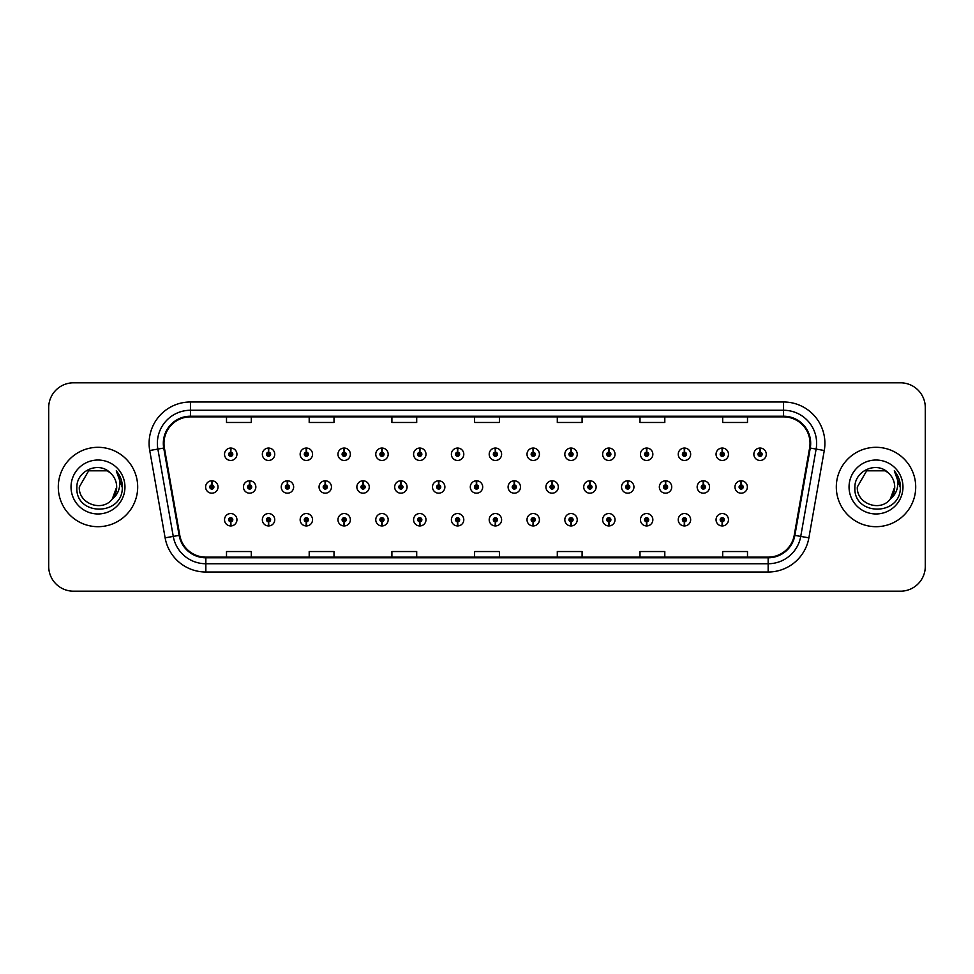 <?xml version="1.0" encoding="UTF-8"?>
<svg xmlns="http://www.w3.org/2000/svg" width="974" height="974" viewBox="0 0 974 974"><rect width="100%" height="100%" fill="white"/><g stroke="black" fill="none" stroke-linecap="round" stroke-linejoin="round"><path stroke-width="1.46" d="M457.5 521.808L457.317 525.948A6.197 6.197 0 0 0 457.865 525.948L457.683 521.808A2.07 2.07 0 0 0 459.655 519.751A2.07 2.07 0 0 0 457.597 517.681A2.07 2.07 0 0 0 455.528 519.751A2.07 2.07 0 0 0 457.5 521.808L457.561 520.579A0.828 0.828 0 0 1 456.769 519.751A0.828 0.828 0 0 1 457.597 518.923A0.828 0.828 0 0 1 458.425 519.751A0.828 0.828 0 0 1 457.634 520.579L457.683 521.808M381.881 521.808L381.698 525.948A6.197 6.197 0 0 0 382.246 525.948L382.064 521.808A2.07 2.07 0 0 0 384.036 519.751A2.07 2.07 0 0 0 381.978 517.681A2.07 2.07 0 0 0 379.909 519.751A2.07 2.07 0 0 0 381.881 521.808L381.942 520.579A0.828 0.828 0 0 1 381.151 519.751A0.828 0.828 0 0 1 381.978 518.923A0.828 0.828 0 0 1 382.806 519.751A0.828 0.828 0 0 1 382.015 520.579L382.064 521.808M344.078 521.808L343.895 525.948A6.197 6.197 0 0 0 344.431 525.948L344.248 521.808A2.07 2.07 0 0 0 346.233 519.751A2.07 2.07 0 0 0 344.163 517.681A2.07 2.07 0 0 0 342.093 519.751A2.07 2.07 0 0 0 344.078 521.808L344.126 520.579A0.828 0.828 0 0 1 343.335 519.751A0.828 0.828 0 0 1 344.163 518.923A0.828 0.828 0 0 1 344.991 519.751A0.828 0.828 0 0 1 344.199 520.579L344.248 521.808M306.262 521.808L306.079 525.948A6.197 6.197 0 0 0 306.627 525.948L306.445 521.808A2.07 2.07 0 0 0 308.417 519.751A2.07 2.07 0 0 0 306.36 517.681A2.07 2.07 0 0 0 304.29 519.751A2.07 2.07 0 0 0 306.262 521.808L306.323 520.579A0.828 0.828 0 0 1 305.532 519.751A0.828 0.828 0 0 1 306.36 518.923A0.828 0.828 0 0 1 307.175 519.751A0.828 0.828 0 0 1 306.396 520.579L306.445 521.808M268.459 521.808L268.276 525.948A6.197 6.197 0 0 0 268.812 525.948L268.629 521.808A2.07 2.07 0 0 0 270.614 519.751A2.07 2.07 0 0 0 268.544 517.681A2.07 2.07 0 0 0 266.474 519.751A2.07 2.07 0 0 0 268.459 521.808L268.507 520.579A0.828 0.828 0 0 1 267.716 519.751A0.828 0.828 0 0 1 268.544 518.923A0.828 0.828 0 0 1 269.372 519.751A0.828 0.828 0 0 1 268.58 520.579L268.629 521.808M419.697 521.808L419.514 525.948A6.197 6.197 0 0 0 420.05 525.948L419.879 521.808A2.07 2.07 0 0 0 421.852 519.751A2.07 2.07 0 0 0 419.782 517.681A2.07 2.07 0 0 0 417.712 519.751A2.07 2.07 0 0 0 419.697 521.808L419.745 520.579A0.828 0.828 0 0 1 418.954 519.751A0.828 0.828 0 0 1 419.782 518.923A0.828 0.828 0 0 1 420.61 519.751A0.828 0.828 0 0 1 419.818 520.579L419.879 521.808M495.316 521.808L495.133 525.948A6.197 6.197 0 0 0 495.669 525.948L495.498 521.808A2.07 2.07 0 0 0 497.471 519.751A2.07 2.07 0 0 0 495.401 517.681A2.07 2.07 0 0 0 493.331 519.751A2.07 2.07 0 0 0 495.316 521.808L495.364 520.579A0.828 0.828 0 0 1 494.573 519.751A0.828 0.828 0 0 1 495.401 518.923A0.828 0.828 0 0 1 496.229 519.751A0.828 0.828 0 0 1 495.437 520.579L495.498 521.808M533.119 521.808L532.936 525.948A6.197 6.197 0 0 0 533.484 525.948L533.302 521.808A2.07 2.07 0 0 0 535.274 519.751A2.07 2.07 0 0 0 533.216 517.681A2.07 2.07 0 0 0 531.147 519.751A2.07 2.07 0 0 0 533.119 521.808L533.18 520.579A0.828 0.828 0 0 1 532.388 519.751A0.828 0.828 0 0 1 533.216 518.923A0.828 0.828 0 0 1 534.044 519.751A0.828 0.828 0 0 1 533.253 520.579L533.302 521.808M570.934 521.808L570.752 525.948A6.197 6.197 0 0 0 571.288 525.948L571.117 521.808A2.07 2.07 0 0 0 573.089 519.751A2.07 2.07 0 0 0 571.02 517.681A2.07 2.07 0 0 0 568.95 519.751A2.07 2.07 0 0 0 570.934 521.808L570.983 520.579A0.828 0.828 0 0 1 570.192 519.751A0.828 0.828 0 0 1 571.02 518.923A0.828 0.828 0 0 1 571.848 519.751A0.828 0.828 0 0 1 571.056 520.579L571.117 521.808M608.738 521.808L608.555 525.948A6.197 6.197 0 0 0 609.103 525.948L608.92 521.808A2.07 2.07 0 0 0 610.893 519.751A2.07 2.07 0 0 0 608.835 517.681A2.07 2.07 0 0 0 606.765 519.751A2.07 2.07 0 0 0 608.738 521.808L608.799 520.579A0.828 0.828 0 0 1 608.007 519.751A0.828 0.828 0 0 1 608.835 518.923A0.828 0.828 0 0 1 609.663 519.751A0.828 0.828 0 0 1 608.872 520.579L608.92 521.808M646.553 521.808L646.371 525.948A6.197 6.197 0 0 0 646.906 525.948L646.736 521.808A2.07 2.07 0 0 0 648.708 519.751A2.07 2.07 0 0 0 646.639 517.681A2.07 2.07 0 0 0 644.569 519.751A2.07 2.07 0 0 0 646.553 521.808L646.602 520.579A0.828 0.828 0 0 1 645.811 519.751A0.828 0.828 0 0 1 646.639 518.923A0.828 0.828 0 0 1 647.466 519.751A0.828 0.828 0 0 1 646.675 520.579L646.736 521.808M684.357 521.808L684.174 525.948A6.197 6.197 0 0 0 684.722 525.948L684.539 521.808A2.07 2.07 0 0 0 686.512 519.751A2.07 2.07 0 0 0 684.454 517.681A2.07 2.07 0 0 0 682.384 519.751A2.07 2.07 0 0 0 684.357 521.808L684.418 520.579A0.828 0.828 0 0 1 683.626 519.751A0.828 0.828 0 0 1 684.454 518.923A0.828 0.828 0 0 1 685.282 519.751A0.828 0.828 0 0 1 684.491 520.579L684.539 521.808M722.172 521.808L721.99 525.948A6.197 6.197 0 0 0 722.525 525.948L722.355 521.808A2.07 2.07 0 0 0 724.327 519.751A2.07 2.07 0 0 0 722.258 517.681A2.07 2.07 0 0 0 720.188 519.751A2.07 2.07 0 0 0 722.172 521.808L722.221 520.579A0.828 0.828 0 0 1 721.43 519.751A0.828 0.828 0 0 1 722.258 518.923A0.828 0.828 0 0 1 723.085 519.751A0.828 0.828 0 0 1 722.294 520.579L722.355 521.808M230.643 521.808L230.461 525.948A6.197 6.197 0 0 0 231.008 525.948L230.826 521.808A2.07 2.07 0 0 0 232.798 519.751A2.07 2.07 0 0 0 230.741 517.681A2.07 2.07 0 0 0 228.671 519.751A2.07 2.07 0 0 0 230.643 521.808L230.704 520.579A0.828 0.828 0 0 1 229.913 519.751A0.828 0.828 0 0 1 230.741 518.923A0.828 0.828 0 0 1 231.556 519.751A0.828 0.828 0 0 1 230.777 520.579L230.826 521.808M476.59 484.93L476.773 480.803A6.197 6.197 0 0 0 476.225 480.803L476.408 484.93A2.07 2.07 0 0 0 474.435 487A2.07 2.07 0 0 0 476.493 489.07A2.07 2.07 0 0 0 478.563 487A2.07 2.07 0 0 0 476.59 484.93L476.529 486.172A0.828 0.828 0 0 1 477.321 487A0.828 0.828 0 0 1 476.493 487.828A0.828 0.828 0 0 1 475.665 487A0.828 0.828 0 0 1 476.456 486.172L476.408 484.93M363.156 484.93L363.339 480.803A6.197 6.197 0 0 0 362.803 480.803L362.973 484.93A2.07 2.07 0 0 0 361.001 487A2.07 2.07 0 0 0 363.071 489.07A2.07 2.07 0 0 0 365.14 487A2.07 2.07 0 0 0 363.156 484.93L363.107 486.172A0.828 0.828 0 0 1 363.899 487A0.828 0.828 0 0 1 363.071 487.828A0.828 0.828 0 0 1 362.243 487A0.828 0.828 0 0 1 363.034 486.172L362.973 484.93M325.353 484.93L325.535 480.803A6.197 6.197 0 0 0 324.987 480.803L325.17 484.93A2.07 2.07 0 0 0 323.198 487A2.07 2.07 0 0 0 325.255 489.07A2.07 2.07 0 0 0 327.325 487A2.07 2.07 0 0 0 325.353 484.93L325.292 486.172A0.828 0.828 0 0 1 326.083 487A0.828 0.828 0 0 1 325.255 487.828A0.828 0.828 0 0 1 324.427 487A0.828 0.828 0 0 1 325.219 486.172L325.17 484.93M287.537 484.93L287.72 480.803A6.197 6.197 0 0 0 287.184 480.803L287.354 484.93A2.07 2.07 0 0 0 285.382 487A2.07 2.07 0 0 0 287.452 489.07A2.07 2.07 0 0 0 289.522 487A2.07 2.07 0 0 0 287.537 484.93L287.488 486.172A0.828 0.828 0 0 1 288.28 487A0.828 0.828 0 0 1 287.452 487.828A0.828 0.828 0 0 1 286.624 487A0.828 0.828 0 0 1 287.415 486.172L287.354 484.93M400.971 484.93L401.154 480.803A6.197 6.197 0 0 0 400.606 480.803L400.789 484.93A2.07 2.07 0 0 0 398.816 487A2.07 2.07 0 0 0 400.874 489.07A2.07 2.07 0 0 0 402.944 487A2.07 2.07 0 0 0 400.971 484.93L400.911 486.172A0.828 0.828 0 0 1 401.702 487A0.828 0.828 0 0 1 400.874 487.828A0.828 0.828 0 0 1 400.046 487A0.828 0.828 0 0 1 400.838 486.172L400.789 484.93M438.775 484.93L438.957 480.803A6.197 6.197 0 0 0 438.422 480.803L438.592 484.93A2.07 2.07 0 0 0 436.62 487A2.07 2.07 0 0 0 438.69 489.07A2.07 2.07 0 0 0 440.759 487A2.07 2.07 0 0 0 438.775 484.93L438.726 486.172A0.828 0.828 0 0 1 439.517 487A0.828 0.828 0 0 1 438.69 487.828A0.828 0.828 0 0 1 437.862 487A0.828 0.828 0 0 1 438.653 486.172L438.592 484.93M249.734 484.93L249.916 480.803A6.197 6.197 0 0 0 249.368 480.803L249.551 484.93A2.07 2.07 0 0 0 247.566 487A2.07 2.07 0 0 0 249.636 489.07A2.07 2.07 0 0 0 251.706 487A2.07 2.07 0 0 0 249.734 484.93L249.673 486.172A0.828 0.828 0 0 1 250.464 487A0.828 0.828 0 0 1 249.636 487.828A0.828 0.828 0 0 1 248.808 487A0.828 0.828 0 0 1 249.6 486.172L249.551 484.93M514.394 484.93L514.576 480.803A6.197 6.197 0 0 0 514.041 480.803L514.211 484.93A2.07 2.07 0 0 0 512.239 487A2.07 2.07 0 0 0 514.309 489.07A2.07 2.07 0 0 0 516.378 487A2.07 2.07 0 0 0 514.394 484.93L514.345 486.172A0.828 0.828 0 0 1 515.136 487A0.828 0.828 0 0 1 514.309 487.828A0.828 0.828 0 0 1 513.481 487A0.828 0.828 0 0 1 514.272 486.172L514.211 484.93M552.209 484.93L552.392 480.803A6.197 6.197 0 0 0 551.844 480.803L552.027 484.93A2.07 2.07 0 0 0 550.054 487A2.07 2.07 0 0 0 552.112 489.07A2.07 2.07 0 0 0 554.182 487A2.07 2.07 0 0 0 552.209 484.93L552.148 486.172A0.828 0.828 0 0 1 552.94 487A0.828 0.828 0 0 1 552.112 487.828A0.828 0.828 0 0 1 551.284 487A0.828 0.828 0 0 1 552.075 486.172L552.027 484.93M590.013 484.93L590.195 480.803A6.197 6.197 0 0 0 589.66 480.803L589.83 484.93A2.07 2.07 0 0 0 587.858 487A2.07 2.07 0 0 0 589.927 489.07A2.07 2.07 0 0 0 591.997 487A2.07 2.07 0 0 0 590.013 484.93L589.964 486.172A0.828 0.828 0 0 1 590.755 487A0.828 0.828 0 0 1 589.927 487.828A0.828 0.828 0 0 1 589.1 487A0.828 0.828 0 0 1 589.891 486.172L589.83 484.93M627.828 484.93L628.011 480.803A6.197 6.197 0 0 0 627.463 480.803L627.646 484.93A2.07 2.07 0 0 0 625.673 487A2.07 2.07 0 0 0 627.731 489.07A2.07 2.07 0 0 0 629.801 487A2.07 2.07 0 0 0 627.828 484.93L627.767 486.172A0.828 0.828 0 0 1 628.559 487A0.828 0.828 0 0 1 627.731 487.828A0.828 0.828 0 0 1 626.903 487A0.828 0.828 0 0 1 627.694 486.172L627.646 484.93M665.632 484.93L665.814 480.803A6.197 6.197 0 0 0 665.279 480.803L665.449 484.93A2.07 2.07 0 0 0 663.477 487A2.07 2.07 0 0 0 665.546 489.07A2.07 2.07 0 0 0 667.616 487A2.07 2.07 0 0 0 665.632 484.93L665.583 486.172A0.828 0.828 0 0 1 666.374 487A0.828 0.828 0 0 1 665.546 487.828A0.828 0.828 0 0 1 664.718 487A0.828 0.828 0 0 1 665.51 486.172L665.449 484.93M703.447 484.93L703.63 480.803A6.197 6.197 0 0 0 703.082 480.803L703.265 484.93A2.07 2.07 0 0 0 701.292 487A2.07 2.07 0 0 0 703.35 489.07A2.07 2.07 0 0 0 705.419 487A2.07 2.07 0 0 0 703.447 484.93L703.386 486.172A0.828 0.828 0 0 1 704.178 487A0.828 0.828 0 0 1 703.35 487.828A0.828 0.828 0 0 1 702.522 487A0.828 0.828 0 0 1 703.313 486.172L703.265 484.93M741.251 484.93L741.433 480.803A6.197 6.197 0 0 0 740.897 480.803L741.08 484.93A2.07 2.07 0 0 0 739.096 487A2.07 2.07 0 0 0 741.165 489.07A2.07 2.07 0 0 0 743.235 487A2.07 2.07 0 0 0 741.251 484.93L741.202 486.172A0.828 0.828 0 0 1 741.993 487A0.828 0.828 0 0 1 741.165 487.828A0.828 0.828 0 0 1 740.337 487A0.828 0.828 0 0 1 741.129 486.172L741.08 484.93M211.918 484.93L212.101 480.803A6.197 6.197 0 0 0 211.565 480.803L211.735 484.93A2.07 2.07 0 0 0 209.763 487A2.07 2.07 0 0 0 211.833 489.07A2.07 2.07 0 0 0 213.903 487A2.07 2.07 0 0 0 211.918 484.93L211.869 486.172A0.828 0.828 0 0 1 212.661 487A0.828 0.828 0 0 1 211.833 487.828A0.828 0.828 0 0 1 211.005 487A0.828 0.828 0 0 1 211.796 486.172L211.735 484.93M495.498 452.192L495.669 448.052A6.197 6.197 0 0 0 495.133 448.052L495.316 452.192A2.07 2.07 0 0 0 493.331 454.249A2.07 2.07 0 0 0 495.401 456.319A2.07 2.07 0 0 0 497.471 454.249A2.07 2.07 0 0 0 495.498 452.192L495.437 453.421A0.828 0.828 0 0 1 496.229 454.249A0.828 0.828 0 0 1 495.401 455.077A0.828 0.828 0 0 1 494.573 454.249A0.828 0.828 0 0 1 495.364 453.421L495.316 452.192M457.683 452.192L457.865 448.052A6.197 6.197 0 0 0 457.317 448.052L457.5 452.192A2.07 2.07 0 0 0 455.528 454.249A2.07 2.07 0 0 0 457.597 456.319A2.07 2.07 0 0 0 459.655 454.249A2.07 2.07 0 0 0 457.683 452.192L457.634 453.421A0.828 0.828 0 0 1 458.425 454.249A0.828 0.828 0 0 1 457.597 455.077A0.828 0.828 0 0 1 456.769 454.249A0.828 0.828 0 0 1 457.561 453.421L457.5 452.192M382.064 452.192L382.246 448.052A6.197 6.197 0 0 0 381.698 448.052L381.881 452.192A2.07 2.07 0 0 0 379.909 454.249A2.07 2.07 0 0 0 381.978 456.319A2.07 2.07 0 0 0 384.036 454.249A2.07 2.07 0 0 0 382.064 452.192L382.015 453.421A0.828 0.828 0 0 1 382.806 454.249A0.828 0.828 0 0 1 381.978 455.077A0.828 0.828 0 0 1 381.151 454.249A0.828 0.828 0 0 1 381.942 453.421L381.881 452.192M344.248 452.192L344.431 448.052A6.197 6.197 0 0 0 343.895 448.052L344.078 452.192A2.07 2.07 0 0 0 342.093 454.249A2.07 2.07 0 0 0 344.163 456.319A2.07 2.07 0 0 0 346.233 454.249A2.07 2.07 0 0 0 344.248 452.192L344.199 453.421A0.828 0.828 0 0 1 344.991 454.249A0.828 0.828 0 0 1 344.163 455.077A0.828 0.828 0 0 1 343.335 454.249A0.828 0.828 0 0 1 344.126 453.421L344.078 452.192M306.445 452.192L306.627 448.052A6.197 6.197 0 0 0 306.079 448.052L306.262 452.192A2.07 2.07 0 0 0 304.29 454.249A2.07 2.07 0 0 0 306.36 456.319A2.07 2.07 0 0 0 308.417 454.249A2.07 2.07 0 0 0 306.445 452.192L306.396 453.421A0.828 0.828 0 0 1 307.175 454.249A0.828 0.828 0 0 1 306.36 455.077A0.828 0.828 0 0 1 305.532 454.249A0.828 0.828 0 0 1 306.323 453.421L306.262 452.192M268.629 452.192L268.812 448.052A6.197 6.197 0 0 0 268.276 448.052L268.459 452.192A2.07 2.07 0 0 0 266.474 454.249A2.07 2.07 0 0 0 268.544 456.319A2.07 2.07 0 0 0 270.614 454.249A2.07 2.07 0 0 0 268.629 452.192L268.58 453.421A0.828 0.828 0 0 1 269.372 454.249A0.828 0.828 0 0 1 268.544 455.077A0.828 0.828 0 0 1 267.716 454.249A0.828 0.828 0 0 1 268.507 453.421L268.459 452.192M419.879 452.192L420.05 448.052A6.197 6.197 0 0 0 419.514 448.052L419.697 452.192A2.07 2.07 0 0 0 417.712 454.249A2.07 2.07 0 0 0 419.782 456.319A2.07 2.07 0 0 0 421.852 454.249A2.07 2.07 0 0 0 419.879 452.192L419.818 453.421A0.828 0.828 0 0 1 420.61 454.249A0.828 0.828 0 0 1 419.782 455.077A0.828 0.828 0 0 1 418.954 454.249A0.828 0.828 0 0 1 419.745 453.421L419.697 452.192M533.302 452.192L533.484 448.052A6.197 6.197 0 0 0 532.936 448.052L533.119 452.192A2.07 2.07 0 0 0 531.147 454.249A2.07 2.07 0 0 0 533.216 456.319A2.07 2.07 0 0 0 535.274 454.249A2.07 2.07 0 0 0 533.302 452.192L533.253 453.421A0.828 0.828 0 0 1 534.044 454.249A0.828 0.828 0 0 1 533.216 455.077A0.828 0.828 0 0 1 532.388 454.249A0.828 0.828 0 0 1 533.18 453.421L533.119 452.192M571.117 452.192L571.288 448.052A6.197 6.197 0 0 0 570.752 448.052L570.934 452.192A2.07 2.07 0 0 0 568.95 454.249A2.07 2.07 0 0 0 571.02 456.319A2.07 2.07 0 0 0 573.089 454.249A2.07 2.07 0 0 0 571.117 452.192L571.056 453.421A0.828 0.828 0 0 1 571.848 454.249A0.828 0.828 0 0 1 571.02 455.077A0.828 0.828 0 0 1 570.192 454.249A0.828 0.828 0 0 1 570.983 453.421L570.934 452.192M608.92 452.192L609.103 448.052A6.197 6.197 0 0 0 608.555 448.052L608.738 452.192A2.07 2.07 0 0 0 606.765 454.249A2.07 2.07 0 0 0 608.835 456.319A2.07 2.07 0 0 0 610.893 454.249A2.07 2.07 0 0 0 608.92 452.192L608.872 453.421A0.828 0.828 0 0 1 609.663 454.249A0.828 0.828 0 0 1 608.835 455.077A0.828 0.828 0 0 1 608.007 454.249A0.828 0.828 0 0 1 608.799 453.421L608.738 452.192M646.736 452.192L646.906 448.052A6.197 6.197 0 0 0 646.371 448.052L646.553 452.192A2.07 2.07 0 0 0 644.569 454.249A2.07 2.07 0 0 0 646.639 456.319A2.07 2.07 0 0 0 648.708 454.249A2.07 2.07 0 0 0 646.736 452.192L646.675 453.421A0.828 0.828 0 0 1 647.466 454.249A0.828 0.828 0 0 1 646.639 455.077A0.828 0.828 0 0 1 645.811 454.249A0.828 0.828 0 0 1 646.602 453.421L646.553 452.192M684.539 452.192L684.722 448.052A6.197 6.197 0 0 0 684.174 448.052L684.357 452.192A2.07 2.07 0 0 0 682.384 454.249A2.07 2.07 0 0 0 684.454 456.319A2.07 2.07 0 0 0 686.512 454.249A2.07 2.07 0 0 0 684.539 452.192L684.491 453.421A0.828 0.828 0 0 1 685.282 454.249A0.828 0.828 0 0 1 684.454 455.077A0.828 0.828 0 0 1 683.626 454.249A0.828 0.828 0 0 1 684.418 453.421L684.357 452.192M722.355 452.192L722.525 448.052A6.197 6.197 0 0 0 721.99 448.052L722.172 452.192A2.07 2.07 0 0 0 720.188 454.249A2.07 2.07 0 0 0 722.258 456.319A2.07 2.07 0 0 0 724.327 454.249A2.07 2.07 0 0 0 722.355 452.192L722.294 453.421A0.828 0.828 0 0 1 723.085 454.249A0.828 0.828 0 0 1 722.258 455.077A0.828 0.828 0 0 1 721.43 454.249A0.828 0.828 0 0 1 722.221 453.421L722.172 452.192M760.158 452.192L760.341 448.052A6.197 6.197 0 0 0 759.793 448.052L759.976 452.192A2.07 2.07 0 0 0 758.003 454.249A2.07 2.07 0 0 0 760.073 456.319A2.07 2.07 0 0 0 762.131 454.249A2.07 2.07 0 0 0 760.158 452.192L760.11 453.421A0.828 0.828 0 0 1 760.901 454.249A0.828 0.828 0 0 1 760.073 455.077A0.828 0.828 0 0 1 759.245 454.249A0.828 0.828 0 0 1 760.037 453.421L759.976 452.192M230.826 452.192L231.008 448.052A6.197 6.197 0 0 0 230.461 448.052L230.643 452.192A2.07 2.07 0 0 0 228.671 454.249A2.07 2.07 0 0 0 230.741 456.319A2.07 2.07 0 0 0 232.798 454.249A2.07 2.07 0 0 0 230.826 452.192L230.777 453.421A0.828 0.828 0 0 1 231.556 454.249A0.828 0.828 0 0 1 230.741 455.077A0.828 0.828 0 0 1 229.913 454.249A0.828 0.828 0 0 1 230.704 453.421L230.643 452.192M58.294 487A39.691 39.691 0 0 0 97.984 526.691A39.691 39.691 0 0 0 137.687 487A39.691 39.691 0 0 0 97.984 447.309A39.691 39.691 0 0 0 58.294 487A39.691 39.691 0 0 0 97.984 526.691A39.691 39.691 0 0 0 137.687 487A39.691 39.691 0 0 0 97.984 447.309A39.691 39.691 0 0 0 58.294 487M836.313 487A39.691 39.691 0 0 0 876.016 526.691A39.691 39.691 0 0 0 915.706 487A39.691 39.691 0 0 0 876.016 447.309A39.691 39.691 0 0 0 836.313 487A39.691 39.691 0 0 0 876.016 526.691A39.691 39.691 0 0 0 915.706 487A39.691 39.691 0 0 0 876.016 447.309A39.691 39.691 0 0 0 836.313 487M163.985 443.34A26.468 26.468 0 0 1 190.441 416.872L783.559 416.872A26.468 26.468 0 0 1 809.613 447.93L794.224 535.262A26.468 26.468 0 0 1 768.157 557.128L205.843 557.128A26.468 26.468 0 0 1 179.776 535.262L164.387 447.93A26.468 26.468 0 0 1 163.985 443.34M163.315 443.34A27.126 27.126 0 0 0 163.729 448.04L179.131 535.371A27.126 27.126 0 0 0 205.843 557.785L768.157 557.785A27.126 27.126 0 0 0 794.869 535.371L810.271 448.04A27.126 27.126 0 0 0 783.559 416.215L190.441 416.215A27.126 27.126 0 0 0 163.315 443.34M149.728 450.512A41.346 41.346 0 0 1 190.441 401.982L783.559 401.982A41.346 41.346 0 0 1 824.272 450.512L808.883 537.843A41.346 41.346 0 0 1 768.157 572.018L205.843 572.018A41.346 41.346 0 0 1 165.117 537.843L149.728 450.512L157.873 449.075A33.079 33.079 0 0 1 190.441 410.261L783.559 410.261A33.079 33.079 0 0 1 816.127 449.075L800.738 536.406A33.079 33.079 0 0 1 768.157 563.739L205.843 563.739A33.079 33.079 0 0 1 173.262 536.406L157.873 449.075A33.079 33.079 0 0 1 157.362 443.34M925.3 407.607A24.813 24.813 0 0 0 900.487 382.806L73.513 382.806A24.813 24.813 0 0 0 48.7 407.607L48.7 566.393A24.813 24.813 0 0 0 73.513 591.194L900.487 591.194A24.813 24.813 0 0 0 925.3 566.393L925.3 407.607L925.3 566.393M794.869 535.371L800.738 536.406L816.127 449.075L824.272 450.512M474.594 416.872L474.594 422.473L499.406 422.473L499.406 416.872M391.901 416.872L391.901 422.473L416.702 422.473L416.702 416.872M309.196 416.872L309.196 422.473L334.009 422.473L334.009 416.872M226.504 416.872L226.504 422.473L251.316 422.473L251.316 416.872M557.298 416.872L557.298 422.473L582.099 422.473L582.099 416.872M639.991 416.872L639.991 422.473L664.804 422.473L664.804 416.872M722.684 416.872L722.684 422.473L747.496 422.473L747.496 416.872M499.406 557.128L499.406 551.528L474.594 551.528L474.594 557.128M416.702 557.128L416.702 551.528L391.901 551.528L391.901 557.128M334.009 557.128L334.009 551.528L309.196 551.528L309.196 557.128M251.316 557.128L251.316 551.528L226.504 551.528L226.504 557.128M582.099 557.128L582.099 551.528L557.298 551.528L557.298 557.128M664.804 557.128L664.804 551.528L639.991 551.528L639.991 557.128M747.496 557.128L747.496 551.528L722.684 551.528L722.684 557.128M48.7 407.607L48.7 566.393M900.487 382.806L73.513 382.806M73.513 591.194L900.487 591.194M236.938 454.249A6.197 6.197 0 0 0 231.008 448.052A6.197 6.197 0 0 1 236.938 454.249A6.197 6.197 0 0 1 230.741 460.459A6.197 6.197 0 0 1 224.531 454.249A6.197 6.197 0 0 1 230.461 448.052M218.03 487A6.197 6.197 0 0 0 212.101 480.803A6.197 6.197 0 0 1 218.03 487A6.197 6.197 0 0 1 211.833 493.197A6.197 6.197 0 0 1 205.624 487A6.197 6.197 0 0 1 211.565 480.803M224.531 519.751A6.197 6.197 0 0 0 230.461 525.948A6.197 6.197 0 0 1 224.531 519.751A6.197 6.197 0 0 1 230.741 513.542A6.197 6.197 0 0 1 236.938 519.751A6.197 6.197 0 0 1 231.008 525.948M110.232 472.877C98.764 460.848 76.678 470.759 76.885 487C74.779 515.855 121.567 516.61 122.322 488.4L122.371 487C122.298 480.864 120.252 475.482 116.247 470.844C119.303 475.848 120.374 481.241 119.473 487C118.597 491.907 116.21 495.912 112.314 499.017C102.392 512.421 78.322 503.838 79.296 487L88.646 470.807L107.335 470.807L110.232 472.877A18.701 18.701 0 0 1 116.685 487L112.314 499.017A18.701 18.701 0 0 0 116.685 487L112.266 499.065M71.029 487A26.968 26.968 0 0 0 97.984 513.968A26.968 26.968 0 0 0 124.952 487A26.968 26.968 0 0 0 97.984 460.032A26.968 26.968 0 0 0 71.029 487M116.247 470.844L122.359 487.706L121.226 479.61L122.359 487.706L121.226 479.61L122.359 487.706L116.43 471.051M121.226 479.61L122.371 487M888.264 472.877C876.783 460.848 854.697 470.759 854.904 487C852.798 515.855 899.599 516.61 900.353 488.4L900.39 487C900.317 480.864 898.284 475.482 894.266 470.844C897.322 475.848 898.393 481.241 897.492 487C896.628 491.907 894.242 495.912 890.333 499.017C880.411 512.421 856.341 503.838 857.315 487L866.665 470.807L885.354 470.807L888.264 472.877A18.701 18.701 0 0 1 894.704 487L890.333 499.017A18.701 18.701 0 0 0 894.704 487L890.285 499.065M849.048 487A26.968 26.968 0 0 0 876.016 513.968A26.968 26.968 0 0 0 902.971 487A26.968 26.968 0 0 0 876.016 460.032A26.968 26.968 0 0 0 849.048 487M894.266 470.844L900.378 487.706L899.245 479.61L900.378 487.706L899.245 479.61L900.378 487.706L894.449 471.051L900.378 487.706L899.245 479.61M894.449 471.051L900.378 487.706L894.631 471.258M274.741 454.249A6.197 6.197 0 0 0 268.812 448.052A6.197 6.197 0 0 1 274.741 454.249A6.197 6.197 0 0 1 268.544 460.459A6.197 6.197 0 0 1 262.347 454.249A6.197 6.197 0 0 1 268.276 448.052M312.557 454.249A6.197 6.197 0 0 0 306.627 448.052A6.197 6.197 0 0 1 312.557 454.249A6.197 6.197 0 0 1 306.36 460.459A6.197 6.197 0 0 1 300.15 454.249A6.197 6.197 0 0 1 306.079 448.052M350.372 454.249A6.197 6.197 0 0 0 344.431 448.052A6.197 6.197 0 0 1 350.372 454.249A6.197 6.197 0 0 1 344.163 460.459A6.197 6.197 0 0 1 337.966 454.249A6.197 6.197 0 0 1 343.895 448.052M388.176 454.249A6.197 6.197 0 0 0 382.246 448.052A6.197 6.197 0 0 1 388.176 454.249A6.197 6.197 0 0 1 381.978 460.459A6.197 6.197 0 0 1 375.769 454.249A6.197 6.197 0 0 1 381.698 448.052M262.347 519.751A6.197 6.197 0 0 0 268.276 525.948A6.197 6.197 0 0 1 262.347 519.751A6.197 6.197 0 0 1 268.544 513.542A6.197 6.197 0 0 1 274.741 519.751A6.197 6.197 0 0 1 268.812 525.948M300.15 519.751A6.197 6.197 0 0 0 306.079 525.948A6.197 6.197 0 0 1 300.15 519.751A6.197 6.197 0 0 1 306.36 513.542A6.197 6.197 0 0 1 312.557 519.751A6.197 6.197 0 0 1 306.627 525.948M337.966 519.751A6.197 6.197 0 0 0 343.895 525.948A6.197 6.197 0 0 1 337.966 519.751A6.197 6.197 0 0 1 344.163 513.542A6.197 6.197 0 0 1 350.372 519.751A6.197 6.197 0 0 1 344.431 525.948M375.769 519.751A6.197 6.197 0 0 0 381.698 525.948A6.197 6.197 0 0 1 375.769 519.751A6.197 6.197 0 0 1 381.978 513.542A6.197 6.197 0 0 1 388.176 519.751A6.197 6.197 0 0 1 382.246 525.948L382.1 522.636M255.845 487A6.197 6.197 0 0 0 249.916 480.803A6.197 6.197 0 0 1 255.845 487A6.197 6.197 0 0 1 249.636 493.197A6.197 6.197 0 0 1 243.439 487A6.197 6.197 0 0 1 249.368 480.803M293.649 487A6.197 6.197 0 0 0 287.72 480.803A6.197 6.197 0 0 1 293.649 487A6.197 6.197 0 0 1 287.452 493.197A6.197 6.197 0 0 1 281.243 487A6.197 6.197 0 0 1 287.184 480.803M331.464 487A6.197 6.197 0 0 0 325.535 480.803A6.197 6.197 0 0 1 331.464 487A6.197 6.197 0 0 1 325.255 493.197A6.197 6.197 0 0 1 319.058 487A6.197 6.197 0 0 1 324.987 480.803M369.268 487A6.197 6.197 0 0 0 363.339 480.803A6.197 6.197 0 0 1 369.268 487A6.197 6.197 0 0 1 363.071 493.197A6.197 6.197 0 0 1 356.861 487A6.197 6.197 0 0 1 362.803 480.803M425.991 454.249A6.197 6.197 0 0 0 420.05 448.052A6.197 6.197 0 0 1 425.991 454.249A6.197 6.197 0 0 1 419.782 460.459A6.197 6.197 0 0 1 413.585 454.249A6.197 6.197 0 0 1 419.514 448.052M463.794 454.249A6.197 6.197 0 0 0 457.865 448.052A6.197 6.197 0 0 1 463.794 454.249A6.197 6.197 0 0 1 457.597 460.459A6.197 6.197 0 0 1 451.388 454.249A6.197 6.197 0 0 1 457.317 448.052M501.61 454.249A6.197 6.197 0 0 0 495.669 448.052A6.197 6.197 0 0 1 501.61 454.249A6.197 6.197 0 0 1 495.401 460.459A6.197 6.197 0 0 1 489.204 454.249A6.197 6.197 0 0 1 495.133 448.052M539.413 454.249A6.197 6.197 0 0 0 533.484 448.052A6.197 6.197 0 0 1 539.413 454.249A6.197 6.197 0 0 1 533.216 460.459A6.197 6.197 0 0 1 527.007 454.249A6.197 6.197 0 0 1 532.936 448.052M407.083 487A6.197 6.197 0 0 0 401.154 480.803A6.197 6.197 0 0 1 407.083 487A6.197 6.197 0 0 1 400.874 493.197A6.197 6.197 0 0 1 394.677 487A6.197 6.197 0 0 1 400.606 480.803M444.887 487A6.197 6.197 0 0 0 438.957 480.803A6.197 6.197 0 0 1 444.887 487A6.197 6.197 0 0 1 438.69 493.197A6.197 6.197 0 0 1 432.48 487A6.197 6.197 0 0 1 438.422 480.803M482.702 487A6.197 6.197 0 0 0 476.773 480.803A6.197 6.197 0 0 1 482.702 487A6.197 6.197 0 0 1 476.493 493.197A6.197 6.197 0 0 1 470.296 487A6.197 6.197 0 0 1 476.225 480.803M520.506 487A6.197 6.197 0 0 0 514.576 480.803A6.197 6.197 0 0 1 520.506 487A6.197 6.197 0 0 1 514.309 493.197A6.197 6.197 0 0 1 508.099 487A6.197 6.197 0 0 1 514.041 480.803M413.585 519.751A6.197 6.197 0 0 0 419.514 525.948A6.197 6.197 0 0 1 413.585 519.751A6.197 6.197 0 0 1 419.782 513.542A6.197 6.197 0 0 1 425.991 519.751A6.197 6.197 0 0 1 420.05 525.948L419.904 522.636M451.388 519.751A6.197 6.197 0 0 0 457.317 525.948A6.197 6.197 0 0 1 451.388 519.751A6.197 6.197 0 0 1 457.597 513.542A6.197 6.197 0 0 1 463.794 519.751A6.197 6.197 0 0 1 457.865 525.948L457.719 522.636M489.204 519.751A6.197 6.197 0 0 0 495.133 525.948A6.197 6.197 0 0 1 489.204 519.751A6.197 6.197 0 0 1 495.401 513.542A6.197 6.197 0 0 1 501.61 519.751A6.197 6.197 0 0 1 495.669 525.948L495.523 522.636M577.229 454.249A6.197 6.197 0 0 0 571.288 448.052A6.197 6.197 0 0 1 577.229 454.249A6.197 6.197 0 0 1 571.02 460.459A6.197 6.197 0 0 1 564.823 454.249A6.197 6.197 0 0 1 570.752 448.052M615.032 454.249A6.197 6.197 0 0 0 609.103 448.052A6.197 6.197 0 0 1 615.032 454.249A6.197 6.197 0 0 1 608.835 460.459A6.197 6.197 0 0 1 602.626 454.249A6.197 6.197 0 0 1 608.555 448.052M652.848 454.249A6.197 6.197 0 0 0 646.906 448.052A6.197 6.197 0 0 1 652.848 454.249A6.197 6.197 0 0 1 646.639 460.459A6.197 6.197 0 0 1 640.442 454.249A6.197 6.197 0 0 1 646.371 448.052M690.651 454.249A6.197 6.197 0 0 0 684.722 448.052A6.197 6.197 0 0 1 690.651 454.249A6.197 6.197 0 0 1 684.454 460.459A6.197 6.197 0 0 1 678.245 454.249A6.197 6.197 0 0 1 684.174 448.052M728.467 454.249A6.197 6.197 0 0 0 722.525 448.052A6.197 6.197 0 0 1 728.467 454.249A6.197 6.197 0 0 1 722.258 460.459A6.197 6.197 0 0 1 716.06 454.249A6.197 6.197 0 0 1 721.99 448.052M766.27 454.249A6.197 6.197 0 0 0 760.341 448.052A6.197 6.197 0 0 1 766.27 454.249A6.197 6.197 0 0 1 760.073 460.459A6.197 6.197 0 0 1 753.864 454.249A6.197 6.197 0 0 1 759.793 448.052M558.321 487A6.197 6.197 0 0 0 552.392 480.803A6.197 6.197 0 0 1 558.321 487A6.197 6.197 0 0 1 552.112 493.197A6.197 6.197 0 0 1 545.915 487A6.197 6.197 0 0 1 551.844 480.803M596.125 487A6.197 6.197 0 0 0 590.195 480.803A6.197 6.197 0 0 1 596.125 487A6.197 6.197 0 0 1 589.927 493.197A6.197 6.197 0 0 1 583.718 487A6.197 6.197 0 0 1 589.66 480.803M633.94 487A6.197 6.197 0 0 0 628.011 480.803A6.197 6.197 0 0 1 633.94 487A6.197 6.197 0 0 1 627.731 493.197A6.197 6.197 0 0 1 621.534 487A6.197 6.197 0 0 1 627.463 480.803M671.743 487A6.197 6.197 0 0 0 665.814 480.803A6.197 6.197 0 0 1 671.743 487A6.197 6.197 0 0 1 665.546 493.197A6.197 6.197 0 0 1 659.337 487A6.197 6.197 0 0 1 665.279 480.803M709.559 487A6.197 6.197 0 0 0 703.63 480.803A6.197 6.197 0 0 1 709.559 487A6.197 6.197 0 0 1 703.35 493.197A6.197 6.197 0 0 1 697.153 487A6.197 6.197 0 0 1 703.082 480.803M747.362 487A6.197 6.197 0 0 0 741.433 480.803A6.197 6.197 0 0 1 747.362 487A6.197 6.197 0 0 1 741.165 493.197A6.197 6.197 0 0 1 734.956 487A6.197 6.197 0 0 1 740.897 480.803M527.007 519.751A6.197 6.197 0 0 0 532.936 525.948A6.197 6.197 0 0 1 527.007 519.751A6.197 6.197 0 0 1 533.216 513.542A6.197 6.197 0 0 1 539.413 519.751A6.197 6.197 0 0 1 533.484 525.948L533.338 522.636M564.823 519.751A6.197 6.197 0 0 0 570.752 525.948A6.197 6.197 0 0 1 564.823 519.751A6.197 6.197 0 0 1 571.02 513.542A6.197 6.197 0 0 1 577.229 519.751A6.197 6.197 0 0 1 571.288 525.948L571.154 522.636M602.626 519.751A6.197 6.197 0 0 0 608.555 525.948A6.197 6.197 0 0 1 602.626 519.751A6.197 6.197 0 0 1 608.835 513.542A6.197 6.197 0 0 1 615.032 519.751A6.197 6.197 0 0 1 609.103 525.948L608.957 522.636M640.442 519.751A6.197 6.197 0 0 0 646.371 525.948A6.197 6.197 0 0 1 640.442 519.751A6.197 6.197 0 0 1 646.639 513.542A6.197 6.197 0 0 1 652.848 519.751A6.197 6.197 0 0 1 646.906 525.948M678.245 519.751A6.197 6.197 0 0 0 684.174 525.948A6.197 6.197 0 0 1 678.245 519.751A6.197 6.197 0 0 1 684.454 513.542A6.197 6.197 0 0 1 690.651 519.751A6.197 6.197 0 0 1 684.722 525.948M716.06 519.751A6.197 6.197 0 0 0 721.99 525.948A6.197 6.197 0 0 1 716.06 519.751A6.197 6.197 0 0 1 722.258 513.542A6.197 6.197 0 0 1 728.467 519.751A6.197 6.197 0 0 1 722.525 525.948M783.559 401.982L783.559 416.215M157.873 449.075L163.729 448.04M205.843 572.018L205.843 557.785M768.157 557.785L768.157 572.018M165.117 537.843L179.131 535.371M810.271 448.04L816.127 449.075M190.441 401.982L190.441 416.215M800.738 536.406L808.883 537.843"/></g></svg>

